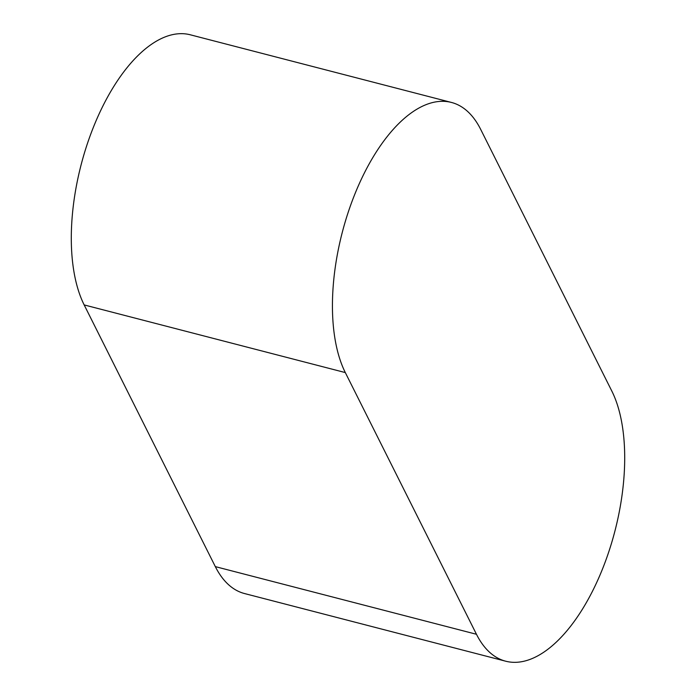 <?xml version="1.0" encoding="UTF-8"?>
<svg xmlns="http://www.w3.org/2000/svg" width="696" height="696" viewBox="0 0 696 696"><rect width="100%" height="100%" fill="white"/><g stroke="black" fill="none" stroke-linecap="round" stroke-linejoin="round"><path stroke-width="1.04" d="M451.469 102.451L190.33 34.8A153.424 73.123 104.5 0 0 92.768 128.847A153.424 73.123 104.5 0 0 84.172 304.926L215.325 566.622A153.424 73.123 104.5 0 0 244.531 593.549L505.67 661.2A153.424 73.123 104.5 0 0 603.232 567.153A153.424 73.123 104.5 0 0 611.827 391.074L480.675 129.378A153.424 73.123 104.5 0 0 451.469 102.451A153.424 73.123 104.5 0 0 353.907 196.498A153.424 73.123 104.5 0 0 345.312 372.577L476.464 634.274A153.424 73.123 104.5 0 0 505.67 661.2M476.464 634.274L215.325 566.622M345.312 372.577L84.172 304.926"/></g></svg>
